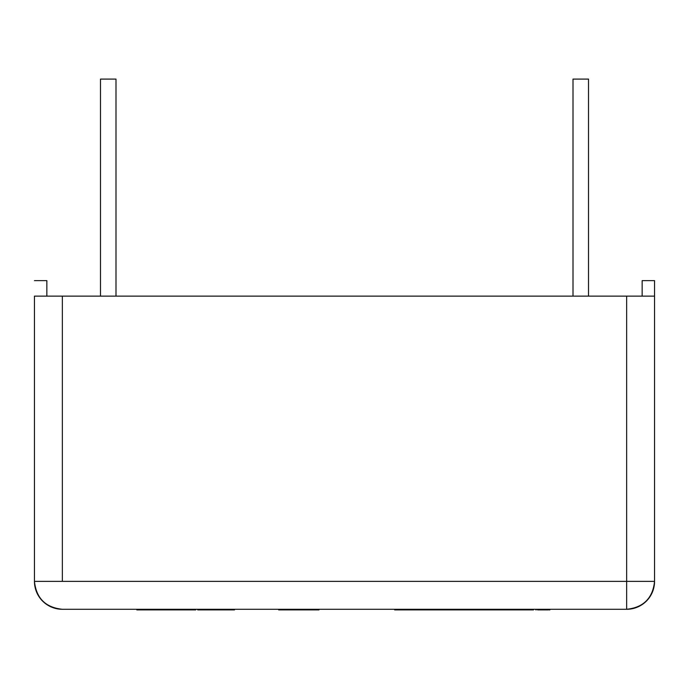 <?xml version="1.0" encoding="UTF-8"?>
<svg xmlns="http://www.w3.org/2000/svg" width="689" height="689" viewBox="0 0 689 689"><rect width="100%" height="100%" fill="white"/><g stroke="black" fill="none" stroke-linecap="round" stroke-linejoin="round"><path stroke-width="1.03" d="M46.852 280.63L46.852 296.132L46.852 280.63L34.45 280.63L46.852 280.63M34.45 296.132L34.45 581.378L62.355 581.378L62.355 296.132L34.45 296.132L34.45 581.378C36.224 598.207 45.526 607.509 62.355 609.283A27.904 27.904 0 0 1 34.45 581.378L62.355 581.378L62.355 296.132L34.45 296.132M654.55 280.63L642.148 280.63L654.55 280.63L654.55 296.132L626.645 296.132L626.645 581.378L62.355 581.378L626.645 581.378L626.645 609.283L626.645 581.378L654.55 581.378A27.904 27.904 0 0 1 626.645 609.283L62.355 609.283L626.645 609.283C643.474 607.509 652.776 598.207 654.55 581.378L626.645 581.378L626.645 296.132L62.355 296.132L642.148 296.132L642.148 280.63L642.148 296.132L654.55 296.132L654.55 280.63M654.55 581.378L654.55 296.132L654.55 581.378M115.993 296.132L115.993 79.097L100.491 79.097L100.491 296.132L100.491 79.097L115.993 79.097L115.993 296.132M588.509 296.132L588.509 79.097L573.007 79.097L573.007 296.132L573.007 79.097L588.509 79.097L588.509 296.132M199.534 609.903L197.717 609.903L197.717 609.283L197.717 609.903L234.467 609.903L234.467 609.283L234.355 609.903M233.209 609.903L233.313 609.283L233.356 609.903M318.981 609.903L278.675 609.903L278.675 609.283L278.675 609.903L318.981 609.903L318.981 609.283M200.447 609.903L201.36 609.903L201.36 609.283L201.36 609.903L219.257 609.903M136.93 609.903L136.853 609.283L136.853 609.903L167.858 609.903L167.858 609.283M155.947 609.903L183.868 609.903L183.868 609.283L183.868 609.903L195.702 609.903M224.511 609.903L232.916 609.903M137.214 609.903L138.48 609.903M141.038 609.903L145.052 609.903M167.858 609.903L183.868 609.903M535.861 609.283L535.861 609.903L535.861 609.283M547.212 609.283L547.212 609.903L546.704 609.283M543.406 609.283L543.406 609.903M543.104 609.903L543.104 609.283M540.615 609.283L540.615 609.903L540.77 609.283M527.783 609.283L527.783 609.903L527.714 609.283M532.494 609.283L532.494 609.903L531.779 609.903L531.779 609.283M533.519 609.283L533.519 609.903L532.812 609.903L532.812 609.283M537.515 609.903L548.031 609.903M532.812 609.903L533.519 609.903M543.879 609.903L540.77 609.903M528.566 609.903L531.546 609.903M524.587 609.283L524.587 609.903L527.783 609.903M531.779 609.903L532.494 609.903M545.016 609.283L545.016 609.903M545.809 609.903L545.809 609.283M527.8 609.903L528.394 609.903L527.8 609.283M548.875 609.283L548.875 609.903L548.875 609.283M536.163 609.903L536.163 609.283M521.349 609.283L521.349 609.903L520.944 609.283M527.714 609.903L524.518 609.903L524.518 609.283M523.416 609.283L523.416 609.903L523.674 609.283M519.713 609.283L519.713 609.903L516.492 609.903L516.492 609.283L516.474 609.903L520.117 609.903L520.117 609.283M524.587 609.903L521.728 609.903L523.416 609.903L522.253 609.903L522.253 609.283L522.253 609.903L516.492 609.903L519.713 609.903M521.349 609.903L523.416 609.903M523.674 609.903L524.518 609.903M549.314 609.903L549.314 609.283M515.751 609.903L507.914 609.903L507.914 609.283L507.914 609.903L516.474 609.903L515.751 609.903L515.751 609.283M520.117 609.903L520.944 609.903M549.848 609.283L549.848 609.903L549.615 609.283M394.659 609.903L394.659 609.283L394.659 609.903L394.659 609.283L394.659 609.903L507.914 609.903L394.659 609.903M549.142 609.903L549.142 609.283M549.503 609.903L549.503 609.283M549.366 609.903L549.366 609.283"/></g></svg>
